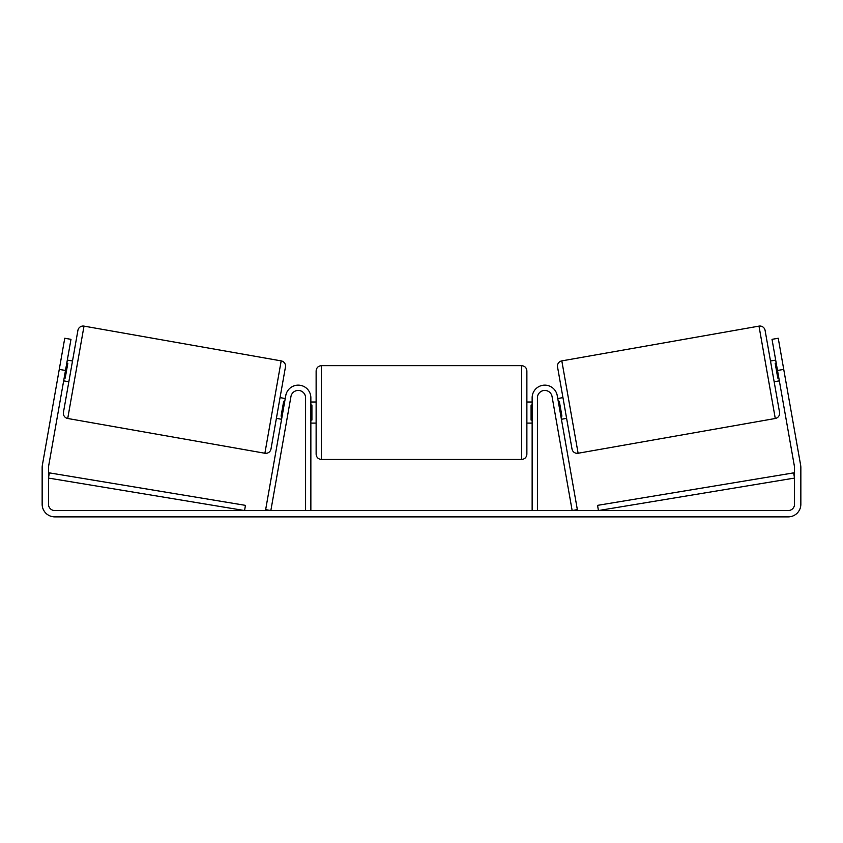 <?xml version="1.0" encoding="UTF-8"?>
<svg xmlns="http://www.w3.org/2000/svg" width="843" height="843" viewBox="0 0 843 843"><rect width="100%" height="100%" fill="white"/><g stroke="black" fill="none" stroke-linecap="round" stroke-linejoin="round"><path stroke-width="1.26" d="M305.587 510.552L305.587 397.801A7.376 7.376 0 0 0 290.951 396.516L270.845 510.552L265.65 509.636L285.756 395.609A12.645 12.645 0 0 1 310.856 397.801L310.856 510.552M537.413 510.552L537.413 397.801A7.376 7.376 0 0 1 552.049 396.516L572.155 510.552L577.35 509.636L557.244 395.609A12.645 12.645 0 0 0 532.144 397.801L532.144 510.552M758.995 326.125A5.269 5.269 0 0 1 765.096 330.403L779.554 412.385A5.269 5.269 0 0 1 775.275 418.486L578.108 453.249A5.269 5.269 0 0 1 572.007 448.982L557.55 367A5.269 5.269 0 0 1 561.817 360.888L758.995 326.125L775.275 418.486M770.491 361.015L775.686 360.098M774.148 381.763L779.343 380.857M776.203 363.059L775.17 363.249L777.783 378.064L778.816 377.885M557.76 398.528L562.945 397.611M561.417 419.277L566.601 418.36M558.277 401.489L559.32 401.31L561.933 416.126L560.89 416.316M65.491 370.477L59.263 369.382L64.753 338.243L70.981 339.339L48.567 466.432A6.322 6.322 0 0 0 48.472 467.528L48.472 504.23A6.322 6.322 0 0 0 54.795 510.552L788.205 510.552A6.322 6.322 0 0 0 794.527 504.23L794.527 467.528A6.322 6.322 0 0 0 794.433 466.432L772.019 339.339L778.247 338.243L783.737 369.382L777.509 370.477M59.263 369.382L42.34 465.336A12.645 12.645 0 0 0 42.15 467.528L42.15 504.23A12.645 12.645 0 0 0 54.795 516.875L788.205 516.875A12.645 12.645 0 0 0 800.85 504.23L800.85 467.528A12.645 12.645 0 0 0 800.66 465.336L783.737 369.382M84.005 326.125A5.269 5.269 0 0 0 77.904 330.403L63.446 412.385A5.269 5.269 0 0 0 67.725 418.486L264.892 453.249A5.269 5.269 0 0 0 270.993 448.982L285.45 367A5.269 5.269 0 0 0 281.183 360.888L84.005 326.125L67.725 418.486M72.509 361.015L67.314 360.098M66.797 363.059L67.83 363.249L65.217 378.064L64.184 377.885M68.852 381.763L63.657 380.857M285.24 398.528L280.055 397.611M281.583 419.277L276.399 418.36M284.723 401.489L283.68 401.31L281.067 416.126L282.11 416.316M316.125 412.554L316.125 370.931C316.441 367.727 318.19 365.978 321.394 365.662L321.394 459.446C318.19 459.129 316.441 457.38 316.125 454.177L316.125 412.554M521.606 365.662C524.81 365.978 526.559 367.727 526.875 370.931L526.875 454.177C526.559 457.38 524.81 459.129 521.606 459.446L521.606 365.662L321.394 365.662M532.144 420.077L531.09 420.077L531.09 405.03L532.144 405.03M310.856 405.03L311.91 405.03L311.91 420.077L310.856 420.077M48.472 478.065L244.575 510.552L245.439 505.357L49.337 472.87L48.472 478.065M794.527 478.065L598.425 510.552L597.561 505.357L793.663 472.87L794.527 478.065M578.108 453.249L561.817 360.888M264.892 453.249L281.183 360.888M526.875 402.016L532.144 402.016M532.144 423.091L526.875 423.091M521.606 459.446L321.394 459.446M316.125 402.016L310.856 402.016M316.125 423.091L310.856 423.091"/></g></svg>
